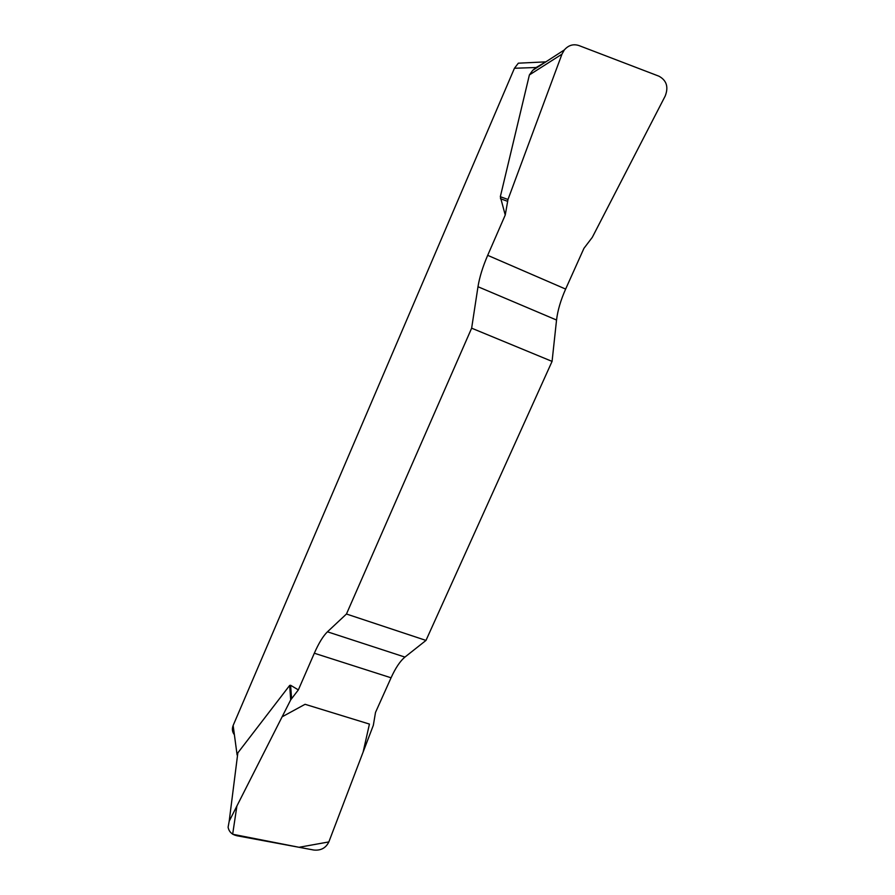<?xml version="1.0" encoding="UTF-8"?>
<svg xmlns="http://www.w3.org/2000/svg" width="895" height="895" viewBox="0 0 895 895"><rect width="100%" height="100%" fill="white"/><g stroke="black" fill="none" stroke-linecap="round" stroke-linejoin="round"><path stroke-width="1.34" d="M471.643 328.174L552.07 361.39L556.545 320.03C557.652 310.565 560.684 300.25 565.64 289.074L583.943 248.329L592.3 237.343L665.22 95.989C668.688 86.994 666.596 80.393 658.955 76.198L578.931 45.555C573.326 43.743 568.459 45.209 564.32 49.941L561.959 54.159L507.991 199.473L505.239 215.035L487.685 255.332C482.752 266.777 479.519 277.237 477.986 286.724L471.643 328.174L346.454 614.015L327.447 631.803C323.14 635.987 318.765 643.125 314.324 653.227L298.348 689.9L290.696 699.879L229.198 821.207L228.102 827.193C228.952 831.746 231.883 834.599 236.906 835.751L313.832 850.037C320.846 850.72 325.847 848.024 328.834 841.949L373.338 725.286L375.508 712.42L391.059 677.795C395.556 667.916 400.177 661.013 404.932 657.087L425.986 640.417L346.454 614.015M505.239 215.035L500.327 196.71L529.392 74.934L532.715 70.347L536.139 67.505L514.446 68.255L233.147 725.476L237.108 754.988L237.846 752.863L289.678 685.425L290.618 685.279L298.348 689.9M552.07 361.39L425.986 640.417M546.319 61.565L536.139 67.505M514.446 68.255L518.328 63.187L545.279 61.889M234.389 734.75C232.241 731.953 231.827 728.866 233.147 725.476M328.845 841.926L299.042 847.285L232.655 834.241L236.895 806.003L282.104 716.828L305.072 704.298L369.434 724.077L363.124 752.057L328.845 841.926M556.545 320.03L477.986 286.724M487.685 255.332L565.64 289.074M327.447 631.803L404.932 657.087M391.059 677.795L314.324 653.227M237.846 752.863L229.198 821.207M290.696 699.879L289.678 685.425M291.569 698.503L290.618 685.279M507.991 199.473L500.327 196.71M507.51 201.297L500.439 198.69M561.959 54.159L529.392 74.934M564.219 49.997L532.715 70.347"/></g></svg>
